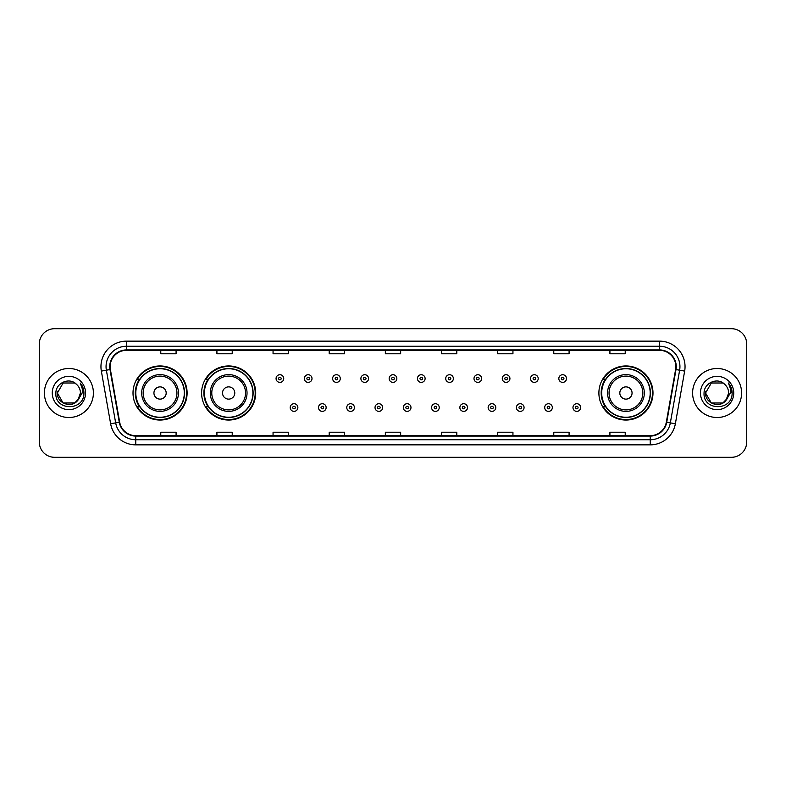<?xml version="1.0" encoding="UTF-8"?>
<svg xmlns="http://www.w3.org/2000/svg" width="786" height="786" viewBox="0 0 786 786"><rect width="100%" height="100%" fill="white"/><g stroke="black" fill="none" stroke-linecap="round" stroke-linejoin="round"><path stroke-width="1.18" d="M598.893 393A27.048 27.048 0 0 0 625.941 420.048A27.048 27.048 0 0 0 652.989 393A27.048 27.048 0 0 0 625.941 365.952A27.048 27.048 0 0 0 598.893 393M201.599 393A27.048 27.048 0 0 0 228.657 420.048A27.048 27.048 0 0 0 255.705 393A27.048 27.048 0 0 0 228.657 365.952A27.048 27.048 0 0 0 201.599 393M133.011 393A27.048 27.048 0 0 0 160.059 420.048A27.048 27.048 0 0 0 187.107 393A27.048 27.048 0 0 0 160.059 365.952A27.048 27.048 0 0 0 133.011 393M139.495 406.784A24.749 24.749 0 0 1 139.495 379.216M208.094 406.784A24.749 24.749 0 0 1 208.094 379.216M605.377 406.784A24.749 24.749 0 0 1 605.377 379.216M39.3 344.003L39.3 441.997A15.307 15.307 0 0 0 54.607 457.305L731.393 457.305A15.307 15.307 0 0 0 746.7 441.997L746.7 344.003A15.307 15.307 0 0 0 731.393 328.695L54.607 328.695A15.307 15.307 0 0 0 39.3 344.003L39.3 441.997M44.399 393A24.504 24.504 0 0 0 68.903 417.504A24.504 24.504 0 0 0 93.396 393A24.504 24.504 0 0 0 68.903 368.496A24.504 24.504 0 0 0 44.399 393A24.504 24.504 0 0 0 68.903 417.504A24.504 24.504 0 0 0 93.396 393A24.504 24.504 0 0 0 68.903 368.496A24.504 24.504 0 0 0 44.399 393M692.604 393A24.504 24.504 0 0 0 717.097 417.504A24.504 24.504 0 0 0 741.601 393A24.504 24.504 0 0 0 717.097 368.496A24.504 24.504 0 0 0 692.604 393A24.504 24.504 0 0 0 717.097 417.504A24.504 24.504 0 0 0 741.601 393A24.504 24.504 0 0 0 717.097 368.496A24.504 24.504 0 0 0 692.604 393M110.138 366.659A16.329 16.329 0 0 1 126.477 350.33L659.523 350.33A16.329 16.329 0 0 1 675.606 369.499L666.322 422.17A16.329 16.329 0 0 1 650.238 435.67L135.762 435.67A16.329 16.329 0 0 1 119.678 422.17L110.394 369.499A16.329 16.329 0 0 1 110.138 366.659M109.735 366.659A16.742 16.742 0 0 0 109.991 369.567L119.276 422.239A16.742 16.742 0 0 0 135.762 436.073L650.238 436.073A16.742 16.742 0 0 0 666.725 422.239L676.009 369.567A16.742 16.742 0 0 0 659.523 349.927L126.477 349.927A16.742 16.742 0 0 0 109.735 366.659M101.345 371.1A25.516 25.516 0 0 1 126.477 341.144L659.523 341.144A25.516 25.516 0 0 1 684.655 371.1L675.37 423.772A25.516 25.516 0 0 1 650.238 444.856L135.762 444.856A25.516 25.516 0 0 1 110.629 423.772L101.345 371.1L106.365 370.206A20.416 20.416 0 0 1 126.477 346.253L659.523 346.253A20.416 20.416 0 0 1 679.635 370.206L670.34 422.878A20.416 20.416 0 0 1 650.238 439.747L135.762 439.747A20.416 20.416 0 0 1 115.66 422.878L106.365 370.206A20.416 20.416 0 0 1 106.061 366.659M731.393 328.695L54.607 328.695M54.607 457.305L731.393 457.305M746.7 441.997L746.7 344.003M666.725 422.239L670.34 422.878L679.635 370.206L684.655 371.1M385.346 350.33L385.346 353.788L400.654 353.788L400.654 350.33M329.196 350.33L329.196 353.788L344.514 353.788L344.514 350.33M273.056 350.33L273.056 353.788L288.374 353.788L288.374 350.33M216.916 350.33L216.916 353.788L232.224 353.788L232.224 350.33M160.776 350.33L160.776 353.788L176.084 353.788L176.084 350.33M441.486 350.33L441.486 353.788L456.804 353.788L456.804 350.33M497.626 350.33L497.626 353.788L512.944 353.788L512.944 350.33M553.776 350.33L553.776 353.788L569.084 353.788L569.084 350.33M609.916 350.33L609.916 353.788L625.224 353.788L625.224 350.33M400.654 435.67L400.654 432.212L385.346 432.212L385.346 435.67M344.514 435.67L344.514 432.212L329.196 432.212L329.196 435.67M288.374 435.67L288.374 432.212L273.056 432.212L273.056 435.67M232.224 435.67L232.224 432.212L216.916 432.212L216.916 435.67M176.084 435.67L176.084 432.212L160.776 432.212L160.776 435.67M456.804 435.67L456.804 432.212L441.486 432.212L441.486 435.67M512.944 435.67L512.944 432.212L497.626 432.212L497.626 435.67M569.084 435.67L569.084 432.212L553.776 432.212L553.776 435.67M625.224 435.67L625.224 432.212L609.916 432.212L609.916 435.67M74.67 402.992A11.535 11.535 0 0 0 80.437 393C80.378 389.522 79.052 386.614 76.458 384.285C69.364 376.858 55.747 382.979 55.875 393C54.578 410.813 83.454 411.275 83.925 393.865L83.945 393C83.906 389.217 82.648 385.897 80.172 383.028C82.058 386.123 82.717 389.443 82.157 393L77.824 400.31L80.437 393M74.837 402.894L63.135 402.992L57.368 393L63.135 402.992L74.67 402.992L79.15 398.296L74.67 402.992L63.135 402.992L57.368 393L63.135 383.008L74.67 383.008L76.458 384.285L74.67 383.008L63.135 383.008L57.368 393L63.135 383.008M77.686 400.477L74.67 402.992L63.135 402.992L57.368 393L63.135 402.992L74.67 402.992L77.686 400.477L74.67 402.992L63.135 402.992L57.368 393L63.135 402.992L74.67 402.992L77.686 400.477L74.886 402.864M79.15 398.296L74.67 402.992L63.135 402.992L57.368 393L63.135 383.008L74.67 383.008L76.458 384.285L74.67 383.008L63.135 383.008L57.368 393L57.496 391.29M77.765 400.388L74.67 402.992L63.135 402.992L57.368 393C56.779 403.228 71.241 408.622 77.509 400.683L77.824 400.31M52.259 393A16.644 16.644 0 0 0 68.903 409.644A16.644 16.644 0 0 0 85.546 393A16.644 16.644 0 0 0 68.903 376.356A16.644 16.644 0 0 0 52.259 393M80.28 383.155L83.945 393.432M166.18 393A6.121 6.121 0 0 0 160.059 386.879A6.121 6.121 0 0 0 153.938 393A6.121 6.121 0 0 0 160.059 399.121A6.121 6.121 0 0 0 166.18 393M178.432 393A18.373 18.373 0 0 0 160.059 374.627A18.373 18.373 0 0 0 141.686 393A18.373 18.373 0 0 0 160.059 411.373A18.373 18.373 0 0 0 178.432 393A18.373 18.373 0 0 1 160.059 411.373A18.373 18.373 0 0 1 141.686 393M184.297 393A24.248 24.248 0 0 0 160.059 368.752A24.248 24.248 0 0 0 135.811 393A24.248 24.248 0 0 0 160.059 417.248A24.248 24.248 0 0 0 184.297 393M186.596 393A26.537 26.537 0 0 1 137.373 406.784L139.839 406.784A24.474 24.474 0 0 0 184.533 393.059A24.474 24.474 0 0 0 139.839 379.216L137.373 379.216A26.537 26.537 0 0 1 186.596 393M234.778 393A6.121 6.121 0 0 0 228.657 386.879A6.121 6.121 0 0 0 222.526 393A6.121 6.121 0 0 0 228.657 399.121A6.121 6.121 0 0 0 234.778 393M247.03 393A18.373 18.373 0 0 0 228.657 374.627A18.373 18.373 0 0 0 210.284 393A18.373 18.373 0 0 0 228.657 411.373A18.373 18.373 0 0 0 247.03 393A18.373 18.373 0 0 1 228.657 411.373A18.373 18.373 0 0 1 210.284 393M252.895 393A24.248 24.248 0 0 0 228.657 368.752A24.248 24.248 0 0 0 204.409 393A24.248 24.248 0 0 0 228.657 417.248A24.248 24.248 0 0 0 252.895 393M255.195 393A26.537 26.537 0 0 1 205.971 406.784L208.428 406.784A24.474 24.474 0 0 0 253.121 393.059A24.474 24.474 0 0 0 208.428 379.216L205.971 379.216A26.537 26.537 0 0 1 255.195 393M632.062 393A6.121 6.121 0 0 0 625.941 386.879A6.121 6.121 0 0 0 619.82 393A6.121 6.121 0 0 0 625.941 399.121A6.121 6.121 0 0 0 632.062 393M644.314 393A18.373 18.373 0 0 0 625.941 374.627A18.373 18.373 0 0 0 607.568 393A18.373 18.373 0 0 0 625.941 411.373A18.373 18.373 0 0 0 644.314 393A18.373 18.373 0 0 1 625.941 411.373A18.373 18.373 0 0 1 607.568 393M650.189 393A24.248 24.248 0 0 0 625.941 368.752A24.248 24.248 0 0 0 601.703 393A24.248 24.248 0 0 0 625.941 417.248A24.248 24.248 0 0 0 650.189 393M652.478 393A26.537 26.537 0 0 1 603.255 406.784L605.721 406.784A24.474 24.474 0 0 0 650.415 393.059A24.474 24.474 0 0 0 605.721 379.216L603.255 379.216A26.537 26.537 0 0 1 652.478 393M722.865 402.992A11.535 11.535 0 0 0 728.632 393C728.573 389.522 727.247 386.614 724.653 384.285C717.559 376.858 703.942 382.979 704.069 393C702.772 410.813 731.648 411.275 732.12 393.865L732.139 393C732.1 389.217 730.842 385.897 728.367 383.028C730.253 386.123 730.911 389.443 730.351 393L726.018 400.31L728.632 393M711.33 402.992L722.865 402.992L725.881 400.477L722.865 402.992L711.33 402.992L705.563 393L711.33 402.992L722.865 402.992L727.345 398.296L722.865 402.992L711.33 402.992L705.563 393L711.33 383.008L722.865 383.008L724.653 384.285L722.865 383.008L711.33 383.008L705.563 393L711.33 383.008L722.865 383.008L724.653 384.285L722.865 383.008L711.33 383.008L705.563 393L705.69 391.29M725.881 400.477L722.865 402.992L711.33 402.992L705.563 393L711.33 402.992L722.865 402.992L725.881 400.477L723.022 402.904M727.345 398.296L725.704 400.683C719.436 408.622 704.973 403.228 705.563 393L711.33 402.992L722.865 402.992L727.345 398.296L722.865 402.992L711.33 402.992L705.563 393M700.454 393A16.644 16.644 0 0 0 717.097 409.644A16.644 16.644 0 0 0 733.741 393A16.644 16.644 0 0 0 717.097 376.356A16.644 16.644 0 0 0 700.454 393M728.475 383.155L732.139 393.432M283.726 378.557A3.832 3.832 0 0 1 279.895 382.379A3.832 3.832 0 0 1 276.073 378.557A3.832 3.832 0 0 1 279.895 374.726A3.832 3.832 0 0 1 283.726 378.557A3.832 3.832 0 0 0 279.895 374.726A3.832 3.832 0 0 0 276.073 378.557M312.003 378.557A3.832 3.832 0 0 1 308.171 382.379A3.832 3.832 0 0 1 304.349 378.557A3.832 3.832 0 0 1 308.171 374.726A3.832 3.832 0 0 1 312.003 378.557A3.832 3.832 0 0 0 308.171 374.726A3.832 3.832 0 0 0 304.349 378.557M340.279 378.557A3.832 3.832 0 0 1 336.447 382.379A3.832 3.832 0 0 1 332.625 378.557A3.832 3.832 0 0 1 336.447 374.726A3.832 3.832 0 0 1 340.279 378.557A3.832 3.832 0 0 0 336.447 374.726A3.832 3.832 0 0 0 332.625 378.557M368.555 378.557A3.832 3.832 0 0 1 364.724 382.379A3.832 3.832 0 0 1 360.892 378.557A3.832 3.832 0 0 1 364.724 374.726A3.832 3.832 0 0 1 368.555 378.557A3.832 3.832 0 0 0 364.724 374.726A3.832 3.832 0 0 0 360.892 378.557M396.832 378.557A3.832 3.832 0 0 1 393 382.379A3.832 3.832 0 0 1 389.168 378.557A3.832 3.832 0 0 1 393 374.726A3.832 3.832 0 0 1 396.832 378.557A3.832 3.832 0 0 0 393 374.726A3.832 3.832 0 0 0 389.168 378.557M425.108 378.557A3.832 3.832 0 0 1 421.276 382.379A3.832 3.832 0 0 1 417.445 378.557A3.832 3.832 0 0 1 421.276 374.726A3.832 3.832 0 0 1 425.108 378.557A3.832 3.832 0 0 0 421.276 374.726A3.832 3.832 0 0 0 417.445 378.557M453.375 378.557A3.832 3.832 0 0 1 449.553 382.379A3.832 3.832 0 0 1 445.721 378.557A3.832 3.832 0 0 1 449.553 374.726A3.832 3.832 0 0 1 453.375 378.557A3.832 3.832 0 0 0 449.553 374.726A3.832 3.832 0 0 0 445.721 378.557M481.651 378.557A3.832 3.832 0 0 1 477.829 382.379A3.832 3.832 0 0 1 473.997 378.557A3.832 3.832 0 0 1 477.829 374.726A3.832 3.832 0 0 1 481.651 378.557A3.832 3.832 0 0 0 477.829 374.726A3.832 3.832 0 0 0 473.997 378.557M509.927 378.557A3.832 3.832 0 0 1 506.105 382.379A3.832 3.832 0 0 1 502.274 378.557A3.832 3.832 0 0 1 506.105 374.726A3.832 3.832 0 0 1 509.927 378.557A3.832 3.832 0 0 0 506.105 374.726A3.832 3.832 0 0 0 502.274 378.557M538.204 378.557A3.832 3.832 0 0 1 534.382 382.379A3.832 3.832 0 0 1 530.55 378.557A3.832 3.832 0 0 1 534.382 374.726A3.832 3.832 0 0 1 538.204 378.557A3.832 3.832 0 0 0 534.382 374.726A3.832 3.832 0 0 0 530.55 378.557M566.48 378.557A3.832 3.832 0 0 1 562.658 382.379A3.832 3.832 0 0 1 558.826 378.557A3.832 3.832 0 0 1 562.658 374.726A3.832 3.832 0 0 1 566.48 378.557A3.832 3.832 0 0 0 562.658 374.726A3.832 3.832 0 0 0 558.826 378.557M290.211 407.551A3.832 3.832 0 0 1 294.033 403.719A3.832 3.832 0 0 1 297.865 407.551A3.832 3.832 0 0 1 294.033 411.373A3.832 3.832 0 0 1 290.211 407.551A3.832 3.832 0 0 0 294.033 411.373A3.832 3.832 0 0 0 297.865 407.551M318.487 407.551A3.832 3.832 0 0 1 322.309 403.719A3.832 3.832 0 0 1 326.141 407.551A3.832 3.832 0 0 1 322.309 411.373A3.832 3.832 0 0 1 318.487 407.551A3.832 3.832 0 0 0 322.309 411.373A3.832 3.832 0 0 0 326.141 407.551M346.764 407.551A3.832 3.832 0 0 1 350.585 403.719A3.832 3.832 0 0 1 354.417 407.551A3.832 3.832 0 0 1 350.585 411.373A3.832 3.832 0 0 1 346.764 407.551A3.832 3.832 0 0 0 350.585 411.373A3.832 3.832 0 0 0 354.417 407.551M375.03 407.551A3.832 3.832 0 0 1 378.862 403.719A3.832 3.832 0 0 1 382.694 407.551A3.832 3.832 0 0 1 378.862 411.373A3.832 3.832 0 0 1 375.03 407.551A3.832 3.832 0 0 0 378.862 411.373A3.832 3.832 0 0 0 382.694 407.551M403.306 407.551A3.832 3.832 0 0 1 407.138 403.719A3.832 3.832 0 0 1 410.97 407.551A3.832 3.832 0 0 1 407.138 411.373A3.832 3.832 0 0 1 403.306 407.551A3.832 3.832 0 0 0 407.138 411.373A3.832 3.832 0 0 0 410.97 407.551M431.583 407.551A3.832 3.832 0 0 1 435.415 403.719A3.832 3.832 0 0 1 439.236 407.551A3.832 3.832 0 0 1 435.415 411.373A3.832 3.832 0 0 1 431.583 407.551A3.832 3.832 0 0 0 435.415 411.373A3.832 3.832 0 0 0 439.236 407.551M459.859 407.551A3.832 3.832 0 0 1 463.691 403.719A3.832 3.832 0 0 1 467.513 407.551A3.832 3.832 0 0 1 463.691 411.373A3.832 3.832 0 0 1 459.859 407.551A3.832 3.832 0 0 0 463.691 411.373A3.832 3.832 0 0 0 467.513 407.551M488.135 407.551A3.832 3.832 0 0 1 491.967 403.719A3.832 3.832 0 0 1 495.789 407.551A3.832 3.832 0 0 1 491.967 411.373A3.832 3.832 0 0 1 488.135 407.551A3.832 3.832 0 0 0 491.967 411.373A3.832 3.832 0 0 0 495.789 407.551M516.412 407.551A3.832 3.832 0 0 1 520.244 403.719A3.832 3.832 0 0 1 524.066 407.551A3.832 3.832 0 0 1 520.244 411.373A3.832 3.832 0 0 1 516.412 407.551A3.832 3.832 0 0 0 520.244 411.373A3.832 3.832 0 0 0 524.066 407.551M544.688 407.551A3.832 3.832 0 0 1 548.52 403.719A3.832 3.832 0 0 1 552.342 407.551A3.832 3.832 0 0 1 548.52 411.373A3.832 3.832 0 0 1 544.688 407.551A3.832 3.832 0 0 0 548.52 411.373A3.832 3.832 0 0 0 552.342 407.551M572.965 407.551A3.832 3.832 0 0 1 576.786 403.719A3.832 3.832 0 0 1 580.618 407.551A3.832 3.832 0 0 1 576.786 411.373A3.832 3.832 0 0 1 572.965 407.551A3.832 3.832 0 0 0 576.786 411.373A3.832 3.832 0 0 0 580.618 407.551M659.523 341.144L659.523 349.927M106.365 370.206L109.991 369.567M135.762 444.856L135.762 436.073M650.238 436.073L650.238 444.856M110.629 423.772L119.276 422.239M676.009 369.567L679.635 370.206M126.477 341.144L126.477 349.927M670.34 422.878L675.37 423.772M176.938 393A16.879 16.879 0 0 0 160.059 376.121A16.879 16.879 0 0 0 143.18 393A16.879 16.879 0 0 0 160.059 409.879A16.879 16.879 0 0 0 176.938 393M245.537 393A16.879 16.879 0 0 0 228.657 376.121A16.879 16.879 0 0 0 211.778 393A16.879 16.879 0 0 0 228.657 409.879A16.879 16.879 0 0 0 245.537 393M642.82 393A16.879 16.879 0 0 0 625.941 376.121A16.879 16.879 0 0 0 609.062 393A16.879 16.879 0 0 0 625.941 409.879A16.879 16.879 0 0 0 642.82 393M278.617 378.557A1.277 1.277 0 0 0 279.895 379.835A1.277 1.277 0 0 0 281.172 378.557A1.277 1.277 0 0 0 279.895 377.28A1.277 1.277 0 0 0 278.617 378.557M306.894 378.557A1.277 1.277 0 0 0 308.171 379.835A1.277 1.277 0 0 0 309.448 378.557A1.277 1.277 0 0 0 308.171 377.28A1.277 1.277 0 0 0 306.894 378.557M335.17 378.557A1.277 1.277 0 0 0 336.447 379.835A1.277 1.277 0 0 0 337.725 378.557A1.277 1.277 0 0 0 336.447 377.28A1.277 1.277 0 0 0 335.17 378.557M363.446 378.557A1.277 1.277 0 0 0 364.724 379.835A1.277 1.277 0 0 0 366.001 378.557A1.277 1.277 0 0 0 364.724 377.28A1.277 1.277 0 0 0 363.446 378.557M391.723 378.557A1.277 1.277 0 0 0 393 379.835A1.277 1.277 0 0 0 394.277 378.557A1.277 1.277 0 0 0 393 377.28A1.277 1.277 0 0 0 391.723 378.557M419.999 378.557A1.277 1.277 0 0 0 421.276 379.835A1.277 1.277 0 0 0 422.554 378.557A1.277 1.277 0 0 0 421.276 377.28A1.277 1.277 0 0 0 419.999 378.557M448.275 378.557A1.277 1.277 0 0 0 449.553 379.835A1.277 1.277 0 0 0 450.83 378.557A1.277 1.277 0 0 0 449.553 377.28A1.277 1.277 0 0 0 448.275 378.557M476.552 378.557A1.277 1.277 0 0 0 477.829 379.835A1.277 1.277 0 0 0 479.106 378.557A1.277 1.277 0 0 0 477.829 377.28A1.277 1.277 0 0 0 476.552 378.557M504.828 378.557A1.277 1.277 0 0 0 506.105 379.835A1.277 1.277 0 0 0 507.383 378.557A1.277 1.277 0 0 0 506.105 377.28A1.277 1.277 0 0 0 504.828 378.557M533.105 378.557A1.277 1.277 0 0 0 534.382 379.835A1.277 1.277 0 0 0 535.649 378.557A1.277 1.277 0 0 0 534.382 377.28A1.277 1.277 0 0 0 533.105 378.557M561.381 378.557A1.277 1.277 0 0 0 562.658 379.835A1.277 1.277 0 0 0 563.926 378.557A1.277 1.277 0 0 0 562.658 377.28A1.277 1.277 0 0 0 561.381 378.557M295.31 407.551A1.277 1.277 0 0 0 294.033 406.274A1.277 1.277 0 0 0 292.756 407.551A1.277 1.277 0 0 0 294.033 408.818A1.277 1.277 0 0 0 295.31 407.551M323.586 407.551A1.277 1.277 0 0 0 322.309 406.274A1.277 1.277 0 0 0 321.032 407.551A1.277 1.277 0 0 0 322.309 408.818A1.277 1.277 0 0 0 323.586 407.551M351.863 407.551A1.277 1.277 0 0 0 350.585 406.274A1.277 1.277 0 0 0 349.308 407.551A1.277 1.277 0 0 0 350.585 408.818A1.277 1.277 0 0 0 351.863 407.551M380.139 407.551A1.277 1.277 0 0 0 378.862 406.274A1.277 1.277 0 0 0 377.585 407.551A1.277 1.277 0 0 0 378.862 408.818A1.277 1.277 0 0 0 380.139 407.551M408.415 407.551A1.277 1.277 0 0 0 407.138 406.274A1.277 1.277 0 0 0 405.861 407.551A1.277 1.277 0 0 0 407.138 408.818A1.277 1.277 0 0 0 408.415 407.551M436.692 407.551A1.277 1.277 0 0 0 435.415 406.274A1.277 1.277 0 0 0 434.137 407.551A1.277 1.277 0 0 0 435.415 408.818A1.277 1.277 0 0 0 436.692 407.551M464.968 407.551A1.277 1.277 0 0 0 463.691 406.274A1.277 1.277 0 0 0 462.414 407.551A1.277 1.277 0 0 0 463.691 408.818A1.277 1.277 0 0 0 464.968 407.551M493.244 407.551A1.277 1.277 0 0 0 491.967 406.274A1.277 1.277 0 0 0 490.69 407.551A1.277 1.277 0 0 0 491.967 408.818A1.277 1.277 0 0 0 493.244 407.551M521.521 407.551A1.277 1.277 0 0 0 520.244 406.274A1.277 1.277 0 0 0 518.966 407.551A1.277 1.277 0 0 0 520.244 408.818A1.277 1.277 0 0 0 521.521 407.551M549.787 407.551A1.277 1.277 0 0 0 548.52 406.274A1.277 1.277 0 0 0 547.243 407.551A1.277 1.277 0 0 0 548.52 408.818A1.277 1.277 0 0 0 549.787 407.551M578.064 407.551A1.277 1.277 0 0 0 576.786 406.274A1.277 1.277 0 0 0 575.519 407.551A1.277 1.277 0 0 0 576.786 408.818A1.277 1.277 0 0 0 578.064 407.551"/></g></svg>
